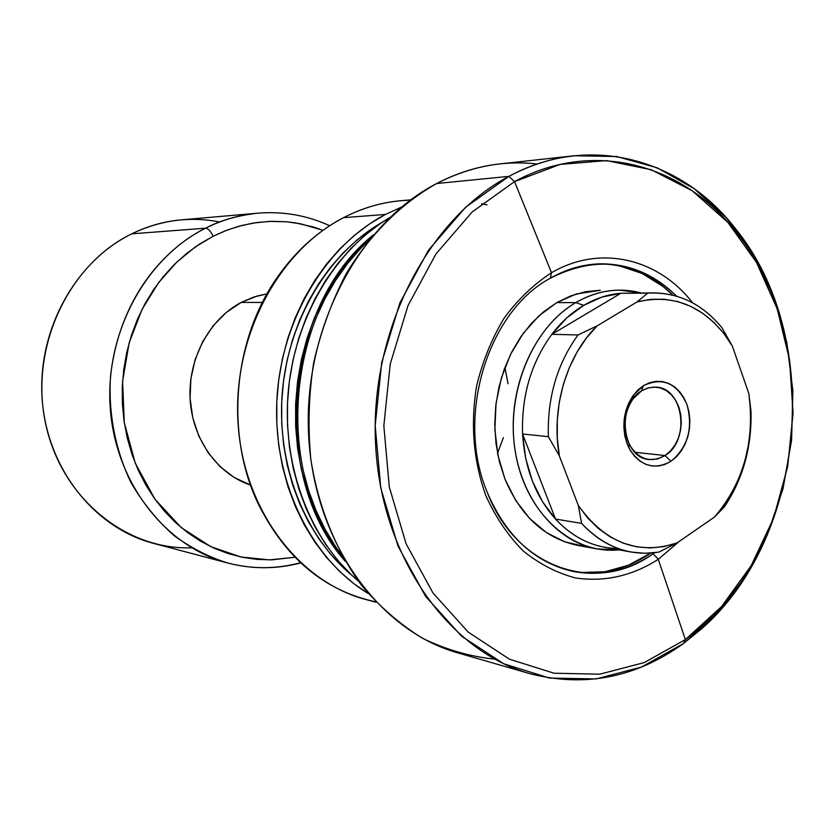 <?xml version="1.0" encoding="UTF-8"?>
<svg xmlns="http://www.w3.org/2000/svg" width="835" height="835" viewBox="0 0 835 835"><rect width="100%" height="100%" fill="white"/><g stroke="black" fill="none" stroke-linecap="round" stroke-linejoin="round"><path stroke-width="1.25" d="M550.296 278.232C487.369 311.747 455.419 417.208 487.212 492.233C516.374 569.042 597.004 594.917 653.085 553.741L658.272 559.314C632.231 575.962 604.655 582.183 575.545 577.966C556.757 572.987 539.243 563.917 523.013 550.776C507.941 535.465 495.541 517.074 485.813 495.593C473.403 460.836 470.345 424.264 476.639 385.864C482.588 361.325 491.711 338.812 504.027 318.302C517.877 299.504 533.701 284.317 551.507 272.721L550.296 278.232C566.287 269.141 582.778 264.34 599.78 263.829C629.026 263.578 654.619 274.35 676.559 296.154C639.057 260.645 596.973 254.675 550.296 278.232L551.507 272.721C600.302 244.185 658.429 258.558 692.58 302.813C658.429 258.558 600.302 244.185 551.507 272.721L514.537 181.623L551.507 272.721C533.701 284.317 517.877 299.504 504.027 318.302C491.711 338.812 482.588 361.325 476.639 385.864C470.345 424.264 473.403 460.836 485.813 495.593C495.541 517.074 507.941 535.465 523.013 550.776C539.243 563.917 556.757 572.987 575.545 577.966C604.655 582.183 632.231 575.962 658.272 559.314L685.368 639.579L721.513 606.628L751.26 565.525L773.565 518.222L787.655 466.775L793.062 413.294L789.566 359.948L777.228 308.887L756.406 262.284L727.744 222.235L692.225 190.787L651.237 169.735L606.502 160.591L560.139 164.411L514.537 181.623C593.518 138.558 683.98 164.265 736.71 232.923C823.32 339.323 806.464 535.287 702.955 625.332L685.368 639.579L683.458 643.524L701.39 628.985C806.902 537.072 824.051 337.632 735.792 229.061C682.038 159.005 589.698 132.546 508.922 176.362L514.537 181.623L508.922 176.362C530.235 165.069 552.039 158.191 574.355 155.748L616.731 156.521L657.176 167.804L694.209 188.7L726.554 218.05L753.222 254.466L773.481 296.467L786.8 342.486L792.885 390.926L791.601 440.181L783.032 488.642L767.407 534.744L745.164 576.912L716.9 613.652L683.458 643.524C635.915 677.696 584.698 687.737 529.808 673.647C448.082 650.841 380.958 556.684 375.562 443.802C369.842 331.004 427.969 218.864 508.922 176.362L436.705 183.512L508.922 176.362L465.721 207.163L428.574 250.041L399.923 302.834L381.699 362.547L375.186 425.579L380.781 488.037L398.013 546.121L425.62 596.42L461.651 636.26L503.766 663.783L549.43 678.051L596.106 678.938L641.478 667.05L683.458 643.524L685.368 639.579L644.223 662.593L599.78 674.179L554.085 673.229L509.413 659.17L468.247 632.137L433.041 593.08L406.102 543.794L389.277 486.92L383.839 425.767L390.216 364.07L408.012 305.6L436.006 253.892L472.307 211.86L514.537 181.623L472.307 211.86L436.006 253.892L408.012 305.6L390.216 364.07L383.839 425.767L389.277 486.92L406.102 543.794L433.041 593.08L468.247 632.137L509.413 659.17L554.085 673.229L599.78 674.179L644.223 662.593L685.368 639.579L658.272 559.314L653.085 553.741C628.087 570.733 601.492 576.651 573.321 571.495C534.828 562.78 506.135 536.362 487.212 492.233C455.419 417.208 487.369 311.747 550.296 278.232M584.323 546.351L564.752 541.852L546.299 532.5L529.724 518.556L515.727 500.52L504.956 479.06L499.424 461.786L496 443.521L494.769 424.691L495.771 405.716L498.975 387.022L504.309 369.039L511.657 352.161L520.821 336.766L531.603 323.176L543.731 311.685L556.945 302.51L570.931 295.83L585.387 291.739L599.707 290.288M619.278 265.822L642.115 273.462L663 286.468L672.843 295.141C651.467 274.402 626.667 263.975 598.465 263.881M679.106 541.518L658.272 559.314L679.106 541.518M574.355 155.748L499.946 163.9C478.351 166.269 457.267 172.803 436.705 183.512C469.74 166.582 503.255 160.09 537.249 164.025M385.415 214.459L401.489 207.08L385.415 214.459L343.529 217.664L385.415 214.459C325.118 245.96 280.341 320.995 276.823 401.625C273.285 482.254 311.257 559.043 368.245 593.549L353.915 583.717L339.741 571.558L326.662 557.634L314.816 542.061L304.358 524.996L295.413 506.615L288.106 487.097L282.522 466.671L278.744 445.546L276.834 423.961L276.792 402.157L278.65 380.405L282.376 358.925L287.918 337.966L295.225 317.791L304.18 298.586L314.691 280.591L326.621 263.975L339.814 248.924L354.134 235.574L369.394 224.051L385.415 214.459M410.705 199.847L400.894 200.703C381.219 202.435 362.098 208.082 343.529 217.664C365.145 206.548 387.388 200.734 410.246 200.191M375.698 601.826C324.324 590.815 285.069 557.937 257.921 503.181C225.053 434.043 233.163 339.782 277.345 277.283C295.705 251.032 317.77 231.149 343.529 217.664C277.731 251.398 232.224 337.778 238.09 423.909C243.726 510.101 299.034 582.339 366.565 599.728L375.698 601.826M382.576 222.058L371.773 228.79L356.921 240.031L342.997 253.047L330.149 267.722L318.552 283.91L308.324 301.445L299.619 320.139L292.521 339.793L287.125 360.198L283.503 381.104L281.698 402.293L281.719 423.512L283.587 444.523L287.25 465.095L292.678 484.989L299.775 503.996L308.47 521.906L318.646 538.533L330.169 553.709L342.893 567.299L352.172 575.566C304.441 536.195 276.197 464.041 282.387 391.5C288.67 318.96 328.823 252.692 382.576 222.058M487.035 204.867L481.576 203.803M389.642 217.643L380.76 223.269L365.396 234.906L350.982 248.392L337.695 263.589L325.681 280.372L315.098 298.554L306.069 317.947L298.721 338.342L293.127 359.509L289.369 381.209L287.49 403.201L287.522 425.224L289.442 447.028L293.242 468.362L298.857 488.997L306.205 508.713L315.202 527.271L325.723 544.503L337.643 560.212L350.815 574.271L358.372 581.118C310.192 540.109 281.886 466.233 288.211 392.001C294.651 317.78 335.159 249.822 389.642 217.643M345.335 561.391C269.319 476.43 284.015 305.589 373.422 234.854L359.478 247.974L346.118 263.296L334.042 280.205L323.395 298.533L314.315 318.072L306.925 338.624L301.299 359.958L297.521 381.825L295.632 403.983L295.653 426.174L297.584 448.144L301.393 469.656L307.03 490.448L314.409 510.3L323.448 529.004L334.021 546.351L345.335 561.391M368.913 240.303L361.19 247.891L347.809 263.234L335.722 280.174L325.076 298.523L315.985 318.093L308.574 338.686L302.948 360.052L299.16 381.95L297.27 404.14L297.291 426.372L299.222 448.374L303.032 469.917L308.679 490.74L316.068 510.623L325.118 529.348L335.691 546.727L341.818 555.254C273.16 470.616 286.812 311.977 368.913 240.303M494.664 659.149C469.969 656.581 445.984 649.64 422.708 638.347C400.215 624.59 379.8 606.878 361.471 585.22C335.889 550.244 318.312 506.97 310.86 459.5C307.76 427.353 308.679 395.185 313.626 362.985C320.828 331.37 331.641 301.706 346.055 274.005C369.915 234.468 401.249 203.448 436.705 183.512C358.58 223.801 302.969 329.282 308.647 435.432C314.043 541.654 378.746 630.759 457.883 652.907L529.808 673.647M572.027 571.223C599.833 575.941 626.041 569.908 650.642 553.114L628.452 565.201L605.051 571.735L581.066 572.486M654.494 552.76L653.085 553.741L654.494 552.76M597.056 548.919C554.628 541.456 518.89 496.345 513.849 440.327C508.64 384.351 535.339 326.13 575.785 302.604L556.799 302.594L575.785 302.604C589.823 294.452 604.331 290.288 619.319 290.121L641.061 292.918C619.017 287.156 597.255 290.382 575.785 302.604C531.634 328.103 504.653 394.976 515.779 454.459C526.551 514.078 572.424 554.617 618.954 549.879L597.056 548.919L578.05 545.464C545.234 538.606 520.873 516.479 504.956 479.06L497.89 455.054L494.873 429.482L496.042 403.43L501.355 378.015L510.582 354.301L523.294 333.301L538.93 315.839L556.799 302.594L576.14 294.035L600.323 290.288M497.535 453.217L503.38 437.655L497.535 453.217M508.014 383.756L504.914 367.421L508.014 383.756M641.478 390.926L633.024 398.89C623.62 413.262 622.326 428.324 629.131 444.095C638.577 459.584 650.559 463.404 665.067 455.545L670.954 461.306C654.014 470.543 640.017 466.107 628.943 447.977C620.969 429.514 622.492 411.864 633.494 395.028L643.399 385.718L641.478 390.926L648.398 387.858L655.6 387.106C683.479 387.2 690.67 440.546 665.067 455.545L657.406 458.989L649.369 459.563C622.148 458.394 615.865 405.173 641.478 390.926L643.399 385.718L637.731 390.195L632.805 395.988L628.818 402.877L625.926 410.59L624.246 418.815L623.849 427.249L624.757 435.536L626.928 443.343L630.258 450.378L634.631 456.359L639.86 461.066L645.737 464.302L652.031 465.972L658.491 466.014L664.879 464.437L670.954 461.306L676.475 456.766L681.245 450.973L685.097 444.168L687.873 436.601L689.491 428.553L689.887 420.318L689.042 412.219L686.975 404.537L683.781 397.575L679.565 391.584L674.482 386.803L668.71 383.411L662.479 381.564L656.018 381.324L649.578 382.722L643.399 385.718C662.51 376.742 677.039 383.014 686.975 404.537C693.238 428.251 687.894 447.174 670.954 461.306L665.067 455.545L634.965 452.299L665.067 455.545L670.432 451.015L674.93 445.139L678.344 438.187L680.504 430.516L681.318 422.489L680.744 414.515L678.813 406.969L675.598 400.226L671.267 394.611L666.027 390.415L660.12 387.858L653.857 387.075L647.532 388.108L641.478 390.926M583.707 305.349C595.658 298.356 608.037 294.337 620.843 293.294L653.586 292.876C680.494 293.356 703.289 304.994 721.962 327.779C701.713 303.189 676.976 291.645 647.772 293.127L636.98 301.946L650.663 299.337L664.336 299.212L677.749 301.56L690.628 306.288L702.726 313.282L713.831 322.362L723.747 333.332L732.295 345.972L748.87 393.609L750.582 410.309L750.498 427.238L748.619 444.105L744.997 460.586L739.674 476.399L732.744 491.262L724.321 504.883L714.541 517.011L677.101 542.896L663.773 546.622L650.194 547.948L636.625 546.81L623.327 543.199L610.583 537.145L598.664 528.743L587.84 518.149L578.342 505.54L559.377 455.941L557.3 438.135L557.289 419.995L559.325 401.927L563.375 384.319L569.345 367.567L577.079 352.036L586.421 338.039L597.15 325.869L636.98 301.946L597.15 325.869L578.039 334.96L551.851 334.313C531.123 362.714 521.374 395.947 522.585 434.012L548.376 436.674C547.186 397.846 557.07 363.935 578.039 334.96L551.851 334.313C561.151 322.091 571.766 312.436 583.707 305.349L575.785 302.604L583.707 305.349L566.777 317.895L551.851 334.313L620.843 293.294L647.772 293.127L636.98 301.946C672.509 293.68 702.225 305.192 726.116 336.495L732.295 345.972L721.962 327.779L732.295 345.972L748.87 393.609C755.007 441.725 743.567 482.86 714.541 517.011L724.394 506.876C743.066 478.81 751.928 446.871 750.999 411.06C751.928 446.871 743.066 478.81 724.394 506.876L714.541 517.011L677.101 542.896C638.357 555.536 605.438 543.084 578.342 505.54L581.588 523.378L555.505 519.067C569.825 534.452 586.233 543.856 604.728 547.28L631.291 552.06C612.608 548.595 596.044 539.034 581.588 523.378L555.505 519.067C535.736 496.825 524.766 468.466 522.585 434.012C521.374 395.947 531.123 362.714 551.851 334.313L620.843 293.294L601.952 297.072L583.707 305.349M241.19 302.427L262.44 302.437L241.19 302.427L226.233 312.478L213.228 325.702L202.717 341.598L195.16 359.52L190.891 378.746L190.088 398.472L192.791 417.886L198.866 436.173L208.04 452.591L219.908 466.483L233.967 477.338L250.552 485.062C217.507 474.238 192.248 439.043 190.119 399.036C187.927 359.04 209.282 319.231 241.19 302.427L253.85 297.01L267.002 293.878L257.462 295.914L241.19 302.427M213.155 236.253L225.137 230.867L238.455 226.358L253.12 223.081L269.1 221.4L286.248 221.755L295.193 222.83L313.626 227.057L322.999 230.303L300.402 223.749L285.894 221.724L271.177 221.327L256.397 222.58L241.701 225.492L227.235 230.053L213.155 236.253C210.754 231.201 208.228 228.519 205.577 228.195C208.228 228.519 210.754 231.201 213.155 236.253L195.359 246.899L176.832 262.044L158.535 282.689L141.96 309.555L129.185 342.747L122.588 381.24L124.279 422.614L135.28 463.268L154.997 499.267L181.205 527.543L210.858 546.685L241.002 556.997L269.423 559.899L294.87 557.258L271.74 559.857L257.096 559.398L242.526 557.31L228.164 553.574L214.177 548.219L200.692 541.278L187.875 532.793L175.841 522.835L164.745 511.49L154.705 498.86L145.843 485.072L138.266 470.262L132.066 454.584L127.317 438.198L124.081 421.289L122.401 404.036L122.296 386.626L123.778 369.247L126.826 352.109L131.398 335.388L137.451 319.262L144.904 303.919L153.671 289.515L163.65 276.197L174.724 264.1L186.758 253.349L199.617 244.039L213.155 236.253M191.653 547.812C125.292 550.182 60.256 497.075 45.236 421.8C29.757 346.671 68.71 264.288 131.763 233.831C147.743 226.014 164.276 221.358 181.362 219.855L258.057 213.165C237.495 215.482 220.002 220.492 205.577 228.195C222.507 219.762 240 214.752 258.057 213.165C283.19 211.161 307.071 215.357 329.679 225.732M300.475 562.717C276.489 569.188 252.316 569.303 227.955 563.061L153.536 543.376C94.866 528.169 47.386 469.228 42.23 399.955C36.886 330.723 75.171 261.418 131.763 233.831L205.577 228.195L131.763 233.831C160.529 220.075 189.837 216.129 219.678 221.985M618.171 548.522C594.551 548.146 573.666 538.324 555.505 519.067L522.585 434.012L548.376 436.674L559.377 455.941L578.342 505.54L581.588 523.378C604.133 547.04 629.882 556.621 658.825 552.133L645.048 553.302L631.291 552.06M227.955 563.061C165.988 547.04 115.616 483.423 110.262 408.273C104.699 333.175 145.593 257.942 205.577 228.195C171.425 244.78 120.605 290.465 110.585 375.646C108.101 411.697 114.969 449.616 131.189 482.933C143.516 503.933 158.086 521.708 174.88 536.268C192.332 548.658 210.023 557.582 227.955 563.061C252.389 569.324 276.625 569.272 300.683 562.905M653.586 292.876L620.843 293.294M750.999 411.06L748.87 393.609L750.999 411.06M555.505 519.067L522.585 434.012L525.674 458.311L532.406 481.148L542.489 501.658L555.505 519.067M658.825 552.133L677.101 542.896L658.825 552.133M578.039 334.96C557.07 363.935 547.186 397.846 548.376 436.674L559.377 455.941C550.714 408.983 566.464 355.439 597.15 325.869L578.039 334.96M701.39 628.985L702.955 625.332M735.792 229.061L736.71 232.923M376.094 602.244L366.565 599.728M633.024 398.89L633.494 395.028M629.131 444.095L628.943 447.977M725.667 333.916L726.116 336.495"/></g></svg>
